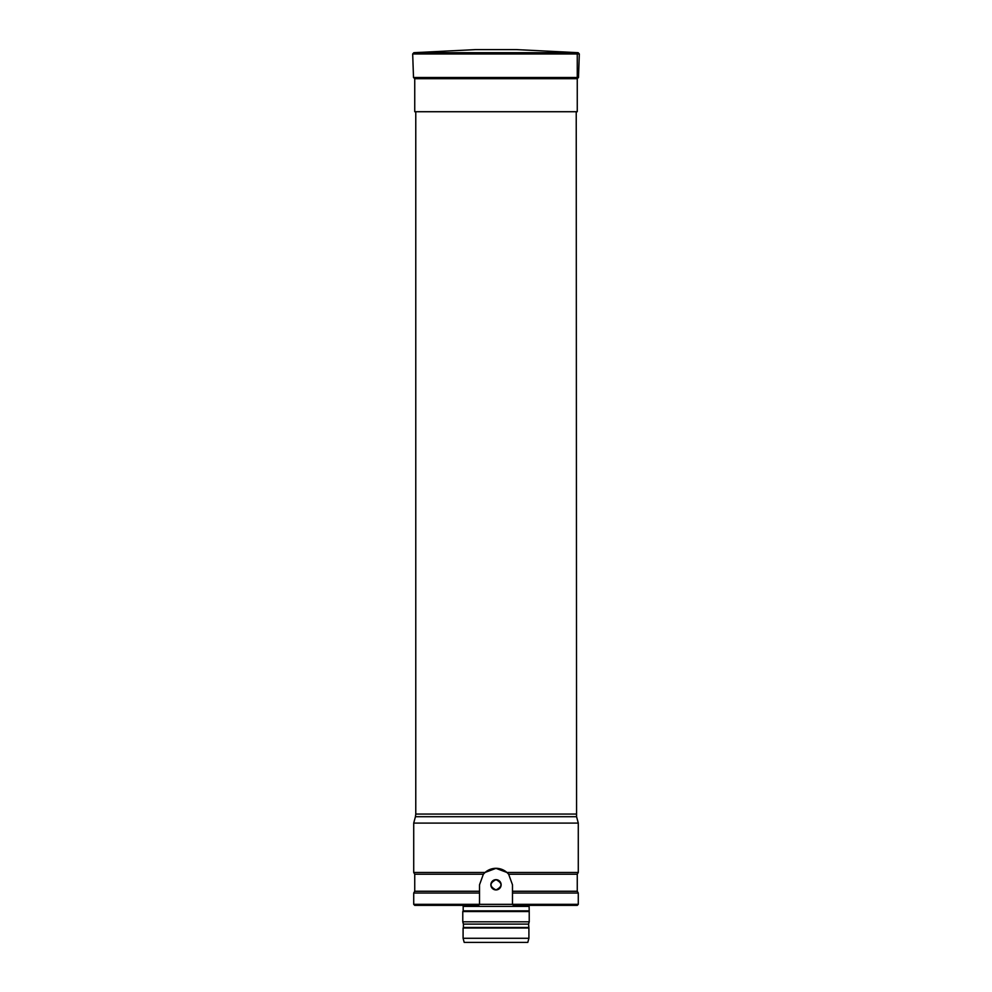 <?xml version="1.0" encoding="UTF-8"?>
<svg xmlns="http://www.w3.org/2000/svg" width="992" height="992" viewBox="0 0 992 992"><rect width="100%" height="100%" fill="white"/><g stroke="black" fill="none" stroke-linecap="round" stroke-linejoin="round"><path stroke-width="1.49" d="M576.228 111.724L576.575 816.714L415.425 816.714L413.714 823.087L413.714 872.452L485.088 872.452L495.975 868.347L506.912 872.452L578.286 872.452L578.286 823.087L413.714 823.087M485.088 872.452L483.352 874.237L414.743 874.237L413.714 872.452M578.286 872.452L577.257 874.237L508.648 874.237L506.912 872.452M577.257 874.237L577.257 891.25L512.48 891.25L512.48 884.802L508.648 874.237A16.455 16.455 0 0 0 483.352 874.237L479.52 884.802L479.52 891.25L414.743 891.25L413.714 893.023L479.52 893.023L479.52 891.25L479.52 904.344L478.491 905.374L414.743 905.374L413.714 904.344L512.48 904.344L513.509 905.374L512.48 904.344L578.286 904.344L577.257 905.374L513.509 905.374M512.48 904.344L512.48 891.25L512.48 893.023L578.286 893.023L578.286 904.344M496 889.948C489.366 886.513 489.366 883.091 496 879.656C502.634 883.078 502.634 886.513 496 889.948M496 879.656A5.146 5.146 0 0 1 500.452 887.369A5.146 5.146 0 0 1 491.548 887.369A5.146 5.146 0 0 1 496 879.656M478.491 905.374L479.52 904.344M527.806 942.4L464.194 942.4L463.09 938.283L528.91 938.283L527.806 942.4M528.6 927.47L463.4 927.47L463.4 924.11L528.6 924.11L528.91 928.004L463.09 928.004L463.09 938.283M528.91 928.004L528.91 938.283M528.6 924.11L529.22 921.828L462.78 921.828L463.4 924.11M529.083 905.374L529.22 911.549L462.78 911.549L462.78 921.828M529.22 911.549L529.22 921.828M528.81 910.842L463.19 910.842L462.78 911.549M577.257 54.337L577.257 111.724L414.743 111.724L414.743 78.69L577.257 78.69L578.497 77.5L413.503 77.5L412.684 53.965L413.862 52.688L578.138 52.688L579.316 53.965L412.684 53.965M578.138 52.688L516.361 49.6L475.639 49.6L413.862 52.688M415.772 111.724L415.772 814.06L576.228 814.06M528.81 906.403L463.19 906.403L463.19 910.842M576.575 816.714L578.286 823.087M415.772 814.06L415.425 816.714M414.743 874.237L414.743 891.25M577.257 891.25L578.286 893.023M413.714 893.023L413.714 904.344M463.19 906.403L462.917 905.374M578.497 77.5L579.316 53.965M413.503 77.5L414.743 78.69"/></g></svg>
